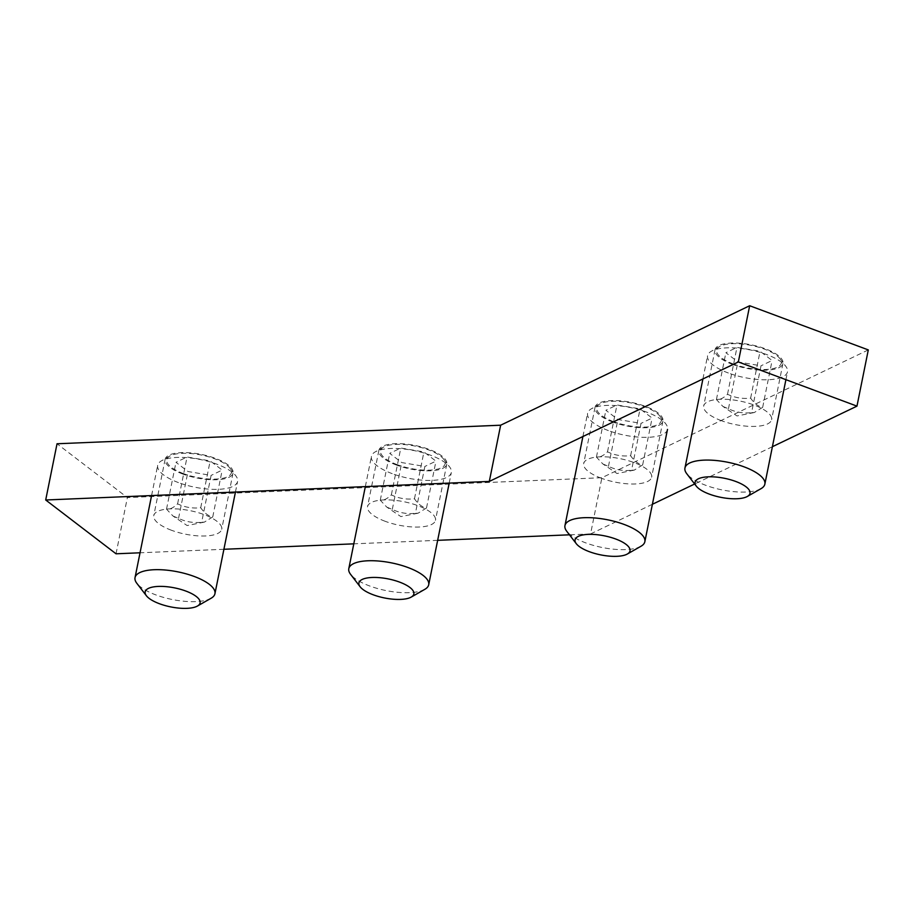 <?xml version="1.0" encoding="UTF-8"?>
<svg xmlns="http://www.w3.org/2000/svg" width="914" height="914" viewBox="0 0 914 914"><rect width="100%" height="100%" fill="white"/><g stroke="black" fill="none" stroke-linecap="round" stroke-linejoin="round"><path stroke-width="0.69" stroke-dasharray="4.57 3.43" d="M178.436 482.592A40.753 14.11 11.4 0 1 157.676 465.329A40.753 14.11 11.4 0 1 161.527 460.793A40.753 14.11 11.4 0 1 200.417 459.548A40.753 14.11 11.4 0 1 235.789 475.771A40.753 14.11 11.4 0 1 237.583 481.438A40.753 14.11 11.4 0 1 178.436 482.592M183.554 473.646A32.938 11.402 11.4 0 1 169.901 456.017A32.938 11.402 11.4 0 1 201.331 455.023A32.938 11.402 11.4 0 1 229.928 468.128A32.938 11.402 11.4 0 1 219.668 478.787A32.938 11.402 11.4 0 1 183.554 473.646M204.359 522.123L187.107 525.539L172.997 516.022L166.519 509.167C169.753 509.589 173.454 507.818 177.602 503.843C184.879 507.339 192.591 508.641 200.714 507.727C204.29 513.005 208.301 516.079 212.745 516.936L204.359 522.123L201.663 522.26L211.111 475.406L187.998 471.521L175.968 462.313L187.05 457L210.163 460.885L222.193 470.082L211.111 475.406M172.997 516.022L178.55 518.364C185.793 521.86 193.494 523.151 201.663 522.26M211.088 598.259A40.753 14.11 11.4 0 1 155.791 594.877A40.753 14.11 11.4 0 1 136.826 583.292M178.55 518.364L187.998 471.521M166.519 509.167L175.968 462.313M177.602 503.843L187.05 457M200.714 507.727L210.163 460.885M212.745 516.936L222.193 470.082M392.186 473.646A40.753 14.11 11.4 0 1 371.438 456.383A40.753 14.11 11.4 0 1 375.288 451.847A40.753 14.11 11.4 0 1 414.179 450.602A40.753 14.11 11.4 0 1 449.551 466.826A40.753 14.11 11.4 0 1 451.333 472.492A40.753 14.11 11.4 0 1 392.186 473.646M397.316 464.7A32.938 11.402 11.4 0 1 383.652 447.072A32.938 11.402 11.4 0 1 415.093 446.078A32.938 11.402 11.4 0 1 443.678 459.182A32.938 11.402 11.4 0 1 433.43 469.842A32.938 11.402 11.4 0 1 397.316 464.7M418.109 513.177L400.869 516.593L386.759 507.076L380.27 500.221C383.514 500.644 387.205 498.873 391.352 494.897C398.641 498.393 406.342 499.695 414.476 498.781C418.052 504.06 422.062 507.133 426.507 507.99L418.109 513.177L415.413 513.314L424.861 466.46L401.749 462.575L389.718 453.367L400.8 448.043L423.925 451.939L435.955 461.136L424.861 466.46M386.759 507.076L392.3 509.418C399.544 512.914 407.256 514.205 415.413 513.314M424.85 589.313A40.753 14.11 11.4 0 1 369.542 585.931A40.753 14.11 11.4 0 1 350.588 574.346M392.3 509.418L401.749 462.575M380.27 500.221L389.718 453.367M391.352 494.897L400.8 448.043M414.476 498.781L423.925 451.939M426.507 507.99L435.955 461.136M608.347 430.574A40.753 14.11 11.4 0 1 587.588 413.299A40.753 14.11 11.4 0 1 591.438 408.764A40.753 14.11 11.4 0 1 630.329 407.53A40.753 14.11 11.4 0 1 665.7 423.742A40.753 14.11 11.4 0 1 667.494 429.42A40.753 14.11 11.4 0 1 608.347 430.574M613.477 421.617A32.938 11.402 11.4 0 1 599.812 403.999A32.938 11.402 11.4 0 1 631.243 402.994A32.938 11.402 11.4 0 1 659.839 416.099A32.938 11.402 11.4 0 1 649.591 426.769A32.938 11.402 11.4 0 1 613.477 421.617M634.27 470.104L617.03 473.521L602.909 463.992L596.431 457.137C599.675 457.571 603.366 455.8 607.513 451.824C614.791 455.321 622.503 456.612 630.626 455.709C634.213 460.976 638.223 464.049 642.656 464.918L634.27 470.104L631.574 470.23L641.022 423.376L617.91 419.492L605.879 410.283L616.961 404.971L640.074 408.855L652.105 418.064L641.022 423.376M602.909 463.992L608.461 466.346C615.705 469.83 623.405 471.133 631.574 470.23M641 546.241A40.753 14.11 11.4 0 1 585.703 542.859A40.753 14.11 11.4 0 1 566.737 531.263M608.461 466.346L617.91 419.492M596.431 457.137L605.879 410.283M607.513 451.824L616.961 404.971M630.626 455.709L640.074 408.855M642.656 464.918L652.105 418.064M728.344 373.003A40.753 14.11 11.4 0 1 707.585 355.729A40.753 14.11 11.4 0 1 711.435 351.193A40.753 14.11 11.4 0 1 750.325 349.959A40.753 14.11 11.4 0 1 785.697 366.171A40.753 14.11 11.4 0 1 787.491 371.849A40.753 14.11 11.4 0 1 728.344 373.003M733.474 364.046A32.938 11.402 11.4 0 1 719.809 346.429A32.938 11.402 11.4 0 1 751.239 345.423A32.938 11.402 11.4 0 1 779.836 358.528A32.938 11.402 11.4 0 1 769.588 369.199A32.938 11.402 11.4 0 1 733.474 364.046M754.267 412.534L737.027 415.95L722.905 406.422L716.427 399.567C719.672 400.001 723.362 398.23 727.51 394.254C734.799 397.75 742.499 399.041 750.634 398.138C754.21 403.417 758.22 406.479 762.664 407.347L754.267 412.534L751.571 412.66L761.019 365.806L737.906 361.921L725.876 352.724L736.958 347.4L760.071 351.284L772.101 360.493L761.019 365.806M722.905 406.422L728.458 408.775C735.701 412.26 743.402 413.562 751.571 412.66M761.008 488.67A40.753 14.11 11.4 0 1 705.699 485.288A40.753 14.11 11.4 0 1 686.745 473.692M728.458 408.775L737.906 361.921M716.427 399.567L725.876 352.724M727.51 394.254L736.958 347.4M750.634 398.138L760.071 351.284M762.664 407.347L772.101 360.493M732.674 364.435A34.641 11.996 11.4 0 1 715.034 349.754A34.641 11.996 11.4 0 1 751.365 344.852A34.641 11.996 11.4 0 1 782.944 363.452A34.641 11.996 11.4 0 1 732.674 364.435M612.677 422.005A34.641 11.996 11.4 0 1 595.037 407.324A34.641 11.996 11.4 0 1 631.357 402.411A34.641 11.996 11.4 0 1 662.947 421.023A34.641 11.996 11.4 0 1 612.677 422.005M396.516 465.077A34.641 11.996 11.4 0 1 378.876 450.408A34.641 11.996 11.4 0 1 415.207 445.495A34.641 11.996 11.4 0 1 446.797 464.095A34.641 11.996 11.4 0 1 396.516 465.077M182.754 474.023A34.641 11.996 11.4 0 1 165.114 459.354A34.641 11.996 11.4 0 1 201.446 454.441A34.641 11.996 11.4 0 1 233.036 473.052A34.641 11.996 11.4 0 1 182.754 474.023M868.3 349.913L601.903 477.714L127.366 497.57L57.034 443.77M652.402 504.277L590.57 533.936L601.903 477.714M590.57 533.936L569.468 534.816M437.657 540.334L353.798 543.841M223.907 549.28L140.048 552.787M116.032 553.793L127.366 497.57M772.399 446.706L694.651 483.997M721.329 420.657A34.641 11.996 11.4 0 1 703.7 405.976A34.641 11.996 11.4 0 1 740.02 401.075A34.641 11.996 11.4 0 1 771.61 419.675A34.641 11.996 11.4 0 1 721.329 420.657M601.332 478.228A34.641 11.996 11.4 0 1 583.692 463.547A34.641 11.996 11.4 0 1 620.023 458.634A34.641 11.996 11.4 0 1 651.613 477.245A34.641 11.996 11.4 0 1 601.332 478.228M385.182 521.3A34.641 11.996 11.4 0 1 367.542 506.63A34.641 11.996 11.4 0 1 403.874 501.717A34.641 11.996 11.4 0 1 435.452 520.317A34.641 11.996 11.4 0 1 385.182 521.3M171.421 530.246A34.641 11.996 11.4 0 1 153.78 515.576A34.641 11.996 11.4 0 1 190.112 510.663A34.641 11.996 11.4 0 1 221.702 529.263A34.641 11.996 11.4 0 1 171.421 530.246M169.901 456.017L161.527 460.793M229.928 468.128L235.789 475.771M235.446 492.052L237.583 481.438M151.587 495.559L157.676 465.329M383.652 447.072L375.288 451.847M443.678 459.182L449.551 466.826M449.197 483.106L451.333 472.492M365.337 486.614L371.438 456.383M599.812 403.999L591.438 408.764M659.839 416.099L665.7 423.742M582.915 436.515L587.588 413.299M719.809 346.429L711.435 351.193M779.836 358.528L785.697 366.171M785.914 379.676L787.491 371.849M702.912 378.956L707.585 355.729M165.114 459.354L153.78 515.576M233.036 473.052L221.702 529.263M378.876 450.408L367.542 506.63M446.797 464.095L435.452 520.317M595.037 407.324L583.692 463.547M662.947 421.023L651.613 477.245M715.034 349.754L703.7 405.976M782.944 363.452L771.61 419.675"/><path stroke-width="1.37" d="M159.424 603.72A28.014 9.7 11.4 0 1 146.389 595.745A28.014 9.7 11.4 0 1 174.54 587.873A28.014 9.7 11.4 0 1 197.447 606.039A28.014 9.7 11.4 0 1 159.424 603.72M146.389 595.745L136.826 583.292A40.753 14.11 11.4 0 1 135.032 577.614A40.753 14.11 11.4 0 1 177.773 571.833A40.753 14.11 11.4 0 1 214.939 593.723A40.753 14.11 11.4 0 1 211.088 598.259L197.447 606.039M373.186 594.774A28.014 9.7 11.4 0 1 360.15 586.799A28.014 9.7 11.4 0 1 388.301 578.928A28.014 9.7 11.4 0 1 411.209 597.093A28.014 9.7 11.4 0 1 373.186 594.774M360.15 586.799L350.588 574.346A40.753 14.11 11.4 0 1 348.794 568.668A40.753 14.11 11.4 0 1 391.535 562.887A40.753 14.11 11.4 0 1 428.7 584.777A40.753 14.11 11.4 0 1 424.85 589.313L411.209 597.093M589.336 551.69A28.014 9.7 11.4 0 1 576.3 543.716A28.014 9.7 11.4 0 1 604.462 535.844A28.014 9.7 11.4 0 1 627.358 554.01A28.014 9.7 11.4 0 1 589.336 551.69M576.3 543.716L566.737 531.263A40.753 14.11 11.4 0 1 564.955 525.584A40.753 14.11 11.4 0 1 607.696 519.815A40.753 14.11 11.4 0 1 644.85 541.705A40.753 14.11 11.4 0 1 641 546.241L627.358 554.01M709.344 494.12A28.014 9.7 11.4 0 1 696.308 486.157A28.014 9.7 11.4 0 1 724.459 478.285A28.014 9.7 11.4 0 1 747.355 496.451A28.014 9.7 11.4 0 1 709.344 494.12M696.308 486.157L686.745 473.692A40.753 14.11 11.4 0 1 684.952 468.025A40.753 14.11 11.4 0 1 727.693 462.244A40.753 14.11 11.4 0 1 764.858 484.134A40.753 14.11 11.4 0 1 761.008 488.67L747.355 496.451M140.048 552.787L116.032 553.793L45.7 499.992L57.034 443.77L500.644 425.204L749.674 305.733L868.3 349.913L856.966 406.136L772.399 446.706M569.468 534.816L437.657 540.334M353.798 543.841L223.907 549.28M45.7 499.992L489.31 481.427L500.644 425.204M489.31 481.427L738.341 361.955L749.674 305.733M738.341 361.955L856.966 406.136M694.651 483.997L652.402 504.277M214.939 593.723L235.446 492.052M135.032 577.614L151.587 495.559M428.7 584.777L449.197 483.106M348.794 568.668L365.337 486.614M644.85 541.705L667.494 429.42M564.955 525.584L582.915 436.515M764.858 484.134L785.914 379.676M684.952 468.025L702.912 378.956"/></g></svg>
